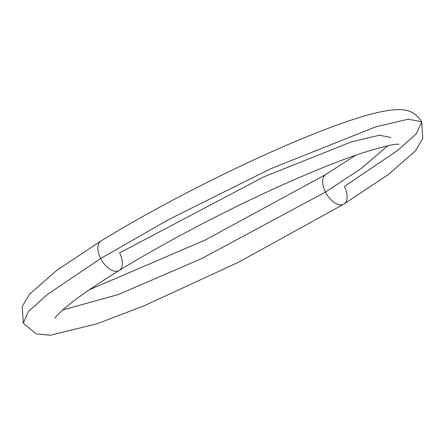 <?xml version="1.0" encoding="UTF-8"?>
<svg xmlns="http://www.w3.org/2000/svg" width="445" height="445" viewBox="0 0 445 445"><rect width="100%" height="100%" fill="white"/><g stroke="black" fill="none" stroke-linecap="round" stroke-linejoin="round"><path stroke-width="0.67" d="M325.423 192.062A17.338 9.634 -121.6 0 1 325.695 174.568A17.338 9.634 58.4 0 0 325.423 192.062L361.435 168.36L387.74 145.771L361.435 168.36L325.423 192.062A17.338 9.634 58.4 0 0 344.085 203.96A17.338 9.634 -121.6 0 1 325.423 192.062L201.407 258.717L118.209 294.584L62.689 309.965L118.209 294.584L201.407 258.717L325.423 192.062M421.732 121.852L422.75 138.534L415.452 150.794L388.296 174.568L343.963 204.038L238.904 262.044L144.336 305.709L97.004 323.776L50.324 335.246L36.095 333.85L23.268 323.131L22.25 306.449L29.548 294.19L56.704 270.415L101.037 240.945C150.382 210.541 219.213 174.774 277.886 149.031C304.269 137.427 327.526 128.193 347.651 121.324C367.119 114.593 382.717 110.733 394.437 109.754C401.557 109.642 413.032 108.129 421.732 121.852L408.427 119.165L375.541 126.908L271.2 168.538L169.033 219.357L100.648 258.517L47.376 294.518L28.508 311.372L23.268 323.131L28.508 311.372L47.376 294.518L100.648 258.517A17.338 9.634 -121.6 0 1 100.915 241.023A17.338 9.634 58.4 0 0 100.648 258.517L169.033 219.357L271.2 168.538L375.541 126.908L408.427 119.165L421.732 121.852L416.492 133.611L397.624 150.466L344.352 186.466A17.338 9.634 -121.6 0 1 344.085 203.96M390.782 137.488L379.546 135.213L351.767 141.755L263.635 176.915L119.577 252.921A17.338 9.634 -121.6 0 1 119.305 270.415A17.338 9.634 -121.6 0 1 100.648 258.517A17.338 9.634 58.4 0 0 119.305 270.415M355.622 155.249L325.812 174.49L205.073 240.105L89.378 289.734M54.824 318.175L54.813 318.192C54.913 317.558 57.45 314.893 62.417 310.204C73.748 300.108 92.671 286.869 119.188 270.493C167.848 240.489 237.185 204.55 294.996 179.385C320.567 168.232 342.661 159.544 361.279 153.319C383.618 146.405 396.206 143.401 399.037 144.314L399.004 144.308"/></g></svg>

